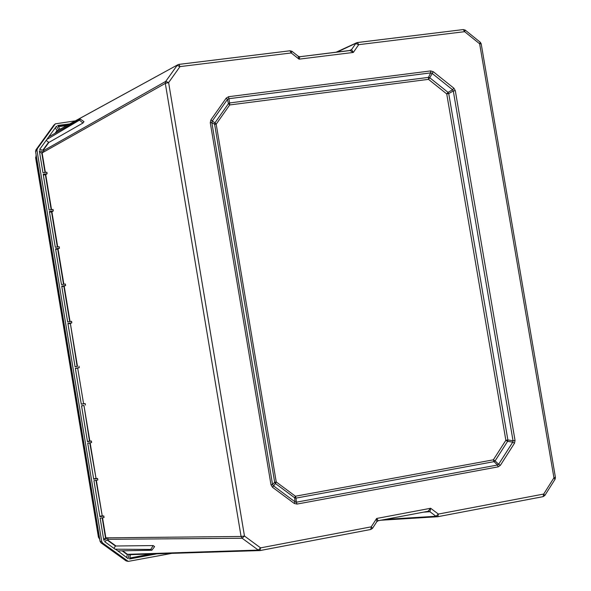 <?xml version="1.0" encoding="UTF-8"?>
<svg xmlns="http://www.w3.org/2000/svg" width="591" height="591" viewBox="0 0 591 591"><rect width="100%" height="100%" fill="white"/><g stroke="black" fill="none" stroke-linecap="round" stroke-linejoin="round"><path stroke-width="0.89" d="M153.172 545.574L150.771 549.423L151.887 550.236L154.591 546.609L153.172 545.574L115.43 546.01L107.104 539.975M82.969 123.024L79.467 120.158L80.265 119.05L83.974 121.628L82.969 123.024L48.846 142.461L43.158 150.336M36.221 155.477L99.029 537.263L99.65 538.741M53.84 125.189L35.955 149.833L35.571 151.488L100.093 541.334L100.995 542.804L126.481 561.007M102.546 517.782L105.863 537.803L103.632 539.214M96.333 480.269L102.228 515.869L95.978 480.328M90.142 442.851L96.038 478.444L89.78 442.918L91.642 442.526L87.741 443.198L93.696 479.19L97.596 478.503L97.847 480.003L93.947 480.69L99.909 516.719L103.809 516.009L104.053 517.509L100.16 518.218L103.824 540.337L107.444 537.95L106.269 537.84L241.084 536.473L242.162 538.246L108.116 539.302M89.485 441.108L83.959 405.5L89.847 441.063L87.453 441.455M122.662 550.827L127.449 554.292L126.651 557.579M77.118 366.45L70.373 323.447L77.48 366.39L75.087 366.775M69.701 321.63L63.85 286.28L65.638 285.505L61.73 286.088L67.669 321.947L71.57 321.341L71.821 322.834L70.373 323.447M63.518 284.293L57.689 249.07L59.462 248.213L55.554 248.774L61.486 284.596L65.387 284.012L65.638 285.505M49.496 212.184L51.89 211.814L53.293 210.95L49.385 211.497L55.31 247.282L59.211 246.72L59.462 248.213M43.35 175.039L45.736 174.677L47.125 173.717L43.217 174.249L49.134 210.004L53.042 209.458L53.293 210.95M45.005 172.483L41.762 152.899L43.527 151.976L43.86 150.528L39.671 149.39L56.433 126.193L58.708 129.961L177.898 64.715M55.074 133.278L56.995 130.604L58.708 129.961M46.194 140.37L48.846 142.461M74.917 120.933L55.34 123.844L37.359 148.651L36.982 150.313L101.741 541.578L102.642 543.048L128.254 561.391L171.855 553.361M43.786 150.513L165.746 81.381L165.31 83.375L42.5 152.685M544.865 495.435L555.052 479.286L553.952 477.809L555.429 477.417L481.192 43.845L479.641 43.8L464.622 31.67L463.278 29.572L465.228 30.104L464.622 31.67L358.693 44.672L357.437 42.53L337.003 52.148M349.259 50.641L351.556 49.592L353.322 52.444L350.042 50.538L299.984 56.736M299.836 56.758L299.061 59.159L353.322 52.444L358.693 44.672L355.745 43.535L351.556 49.592L350.175 50.531M299.903 56.729L298.292 56.3M178.888 64.382L177.972 64.678L178.888 64.382L179.996 66.606L291.208 52.954L290.004 50.782L291.984 51.321L291.208 52.954L299.061 59.159L298.174 56.211L292.02 51.351M177.972 64.678L57.615 130.611M150.771 549.423L115.082 549.202L104.607 541.622L108.227 539.228L107.444 537.95M259.781 550.576L130.345 554.676L127.87 554.306L258.274 550.088L260.587 547.872L259.885 550.576L370.779 529.477L371.229 526.84L372.522 528.324L370.779 529.477L260.299 550.517M376.932 521.432L378.255 520.73L376.659 518.47L430.647 508.267L429.938 511.732L423.422 512.168M372.552 528.273L376.792 521.742L376.659 518.47L371.229 526.84L260.587 547.872L244.467 536.022L242.162 538.246L258.274 550.088L259.885 550.576M428.165 511.274L429.938 511.732L435.959 516.261L437.813 516.704L438.359 514.074L543.705 494.046L544.821 495.509L543.099 496.654L543.705 494.046L553.952 477.809L479.641 43.8L480.232 42.22L465.287 30.148M378.299 520.715L428.083 511.289L430.647 508.267L438.359 514.074L435.959 516.261L385.177 519.415M228.547 96.717L226.183 98.143L210.884 119.892L214.932 122.884L228.436 103.661L229.618 102.945L228.547 96.717L430.64 70.92L433.233 71.681L429.76 77.768L448.015 92.351L446.737 93.932L428.49 79.349L229.7 104.954L216.203 124.176L276.233 481.953L295.426 496.226L493.359 459.82L505.859 440.28L446.737 93.932L448.732 93.577L448.015 92.351L452.58 89.758L431.962 73.269L430.662 72.885L228.628 98.734L227.446 99.451L212.162 121.185L211.851 122.588L272.554 484.465L273.308 485.713L295.042 501.855L296.401 502.18L296.978 504.079L498.169 466.853L500.385 465.324L498.641 464.253L512.759 442.157L513.032 440.76L515.042 440.435L455.292 90.63L453.858 88.177L452.58 89.758L453.297 90.984L455.292 90.63M429.76 77.768L428.468 77.384L428.49 79.349L429.76 77.768M515.042 440.435L514.495 443.22L512.759 442.157L507.595 441.344L507.868 439.955L513.032 440.76L453.297 90.984L448.732 93.577L507.868 439.955L505.859 440.28L507.595 441.344L495.095 460.891L498.641 464.253L497.541 465.021L498.169 466.853M430.64 70.92L430.662 72.885L428.468 77.384L229.618 102.945L229.7 104.954L228.436 103.661L227.446 99.451L226.183 98.143M493.987 461.652L495.095 460.891L493.359 459.82L493.987 461.652L296.002 498.117L296.401 502.18L497.541 465.021L493.987 461.652M214.932 122.884L214.629 124.287L216.203 124.176L214.932 122.884M296.978 504.079L294.252 503.436L295.042 501.855L294.643 497.792L296.002 498.117L295.426 496.226L294.643 497.792L275.436 483.519L276.233 481.953L274.682 482.271L275.436 483.519L272.51 487.287L270.996 484.783L272.554 484.465L274.682 482.271L214.629 124.287L211.851 122.588L210.27 122.699L210.884 119.892M151.887 550.236L117.823 550.923L128.136 558.658L129.082 554.336M115.193 549.024L117.823 550.923M113.952 548.389L115.43 546.01M80.265 119.05L49.171 136.61M79.467 120.158L47.295 139.195M43.527 151.976L39.338 150.838L42.973 172.757L46.881 172.232L47.125 173.717M70.011 323.521L67.98 323.838M77.48 366.39L75.094 366.812L67.913 323.44L71.821 322.834M63.85 286.28L61.811 286.583M57.689 249.07L55.65 249.365M41.762 152.899L39.582 152.308M56.995 130.604L55.288 127.774M69.398 123.947L57.682 125.455L59.898 129.133M93.644 478.85L95.676 478.496M96.038 478.444L97.596 478.503M99.835 516.275L101.866 515.913M102.228 515.869L103.809 516.009M77.702 368.208L83.582 403.712L85.193 403.587L81.292 404.237L75.345 368.311L79.246 367.676L75.389 368.577M83.597 405.566L81.565 405.906M83.959 405.5L81.536 405.736L87.49 441.699L91.391 441.026L91.642 442.526M83.582 403.712L81.27 404.096M89.78 442.918L87.749 443.265M89.847 441.063L91.391 441.026M105.863 537.803L106.269 537.84M127.449 554.292L127.87 554.306M156.903 553.833L129.569 558.983L130.508 554.668M85.193 403.587L85.436 405.086M78.995 366.184L79.246 367.676M36.11 155.197L35.896 157.132L98.815 537.3L99.709 539.118M99.502 538.519L99.022 537.263L99.414 537.315M35.94 149.848L37.359 148.651M100.965 542.789L100.078 541.334L35.563 151.503L36.982 150.313M125.61 560.615L127.508 561.044M105.523 537.965L102.191 517.849M66.347 125.61L58.391 126.637M58.206 126.319L67.16 125.166M129.784 558.007L150.971 554.018M153.062 553.952L129.71 558.347M127.301 554.602L122.101 550.842M107.407 539.775L115.666 545.759M64.205 286.199L70.063 321.578M58.044 248.988L63.88 284.241M57.342 246.986L51.535 211.903M51.89 211.814L57.704 246.935M51.173 209.716L45.381 174.766M45.736 174.677L51.535 209.672M42.138 152.936L45.367 172.432M57.238 130.833L55.753 132.894M42.818 150.247L48.543 142.313M100.093 541.334L101.741 541.578M102.642 543.048L100.995 542.804L126.068 560.881M55.074 124.147L53.67 125.344M168.612 82.585L165.31 83.375L241.084 536.473L244.467 536.022L168.612 82.585L165.746 81.381L177.123 65.416L179.996 66.606L168.612 82.585M357.496 42.522L463.278 29.572L357.592 42.53M178.933 64.382L290.004 50.782L179.014 64.389M543.063 496.654L437.879 516.697L543.063 496.654M433.233 71.681L453.858 88.177M514.495 443.22L500.385 465.324M270.996 484.783L210.27 122.699M294.252 503.436L272.51 487.287M35.896 157.132L98.424 537.212L99.739 539.302L98.815 537.3M36.214 155.47L99.022 537.263M35.563 151.503L35.948 149.833L53.508 125.551M128.254 561.391L126.378 560.985M55.34 123.844L53.774 125.24M555.097 479.212L555.437 477.439M481.177 43.793L480.298 42.271M357.437 42.53L356.698 42.737M335.969 52.281L356.639 42.766M299.94 56.721L350.574 50.398M376.859 521.631L378.255 520.73M380.914 520.228L437.488 516.741M378.277 520.723L428.113 511.281M35.586 157.487L98.424 537.212"/></g></svg>
